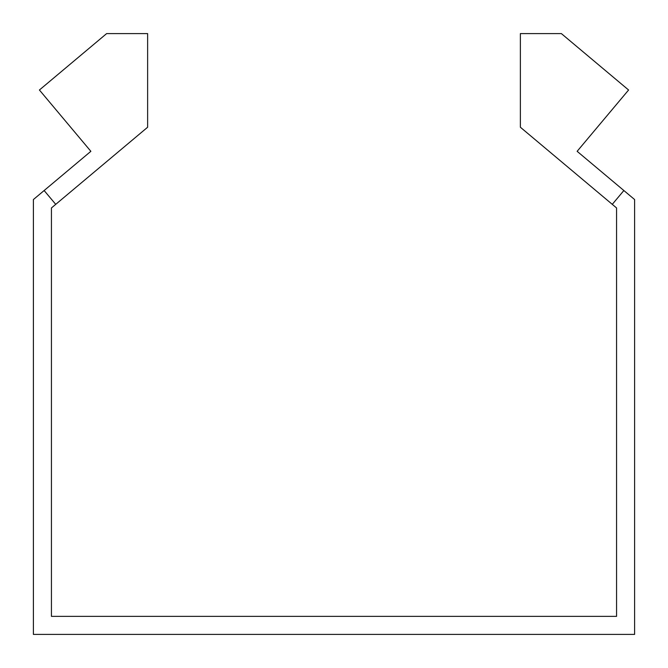<?xml version="1.0" encoding="UTF-8"?>
<svg xmlns="http://www.w3.org/2000/svg" width="668" height="668" viewBox="0 0 668 668"><rect width="100%" height="100%" fill="white"/><g stroke="black" fill="none" stroke-linecap="round" stroke-linejoin="round"><path stroke-width="1" d="M55.728 204.35L44.138 190.53L90.865 151.319L39.412 90.005L106.629 33.6L147.628 33.6L147.628 127.237L51.436 207.948L51.436 616.364L616.564 616.364L616.564 207.948L612.272 204.35L623.862 190.53L577.135 151.319L628.588 90.005L561.37 33.6L520.372 33.6L520.372 127.237L612.272 204.35M44.138 190.53L33.4 199.54L33.4 634.4L634.6 634.4L634.6 199.54L623.862 190.53"/></g></svg>
